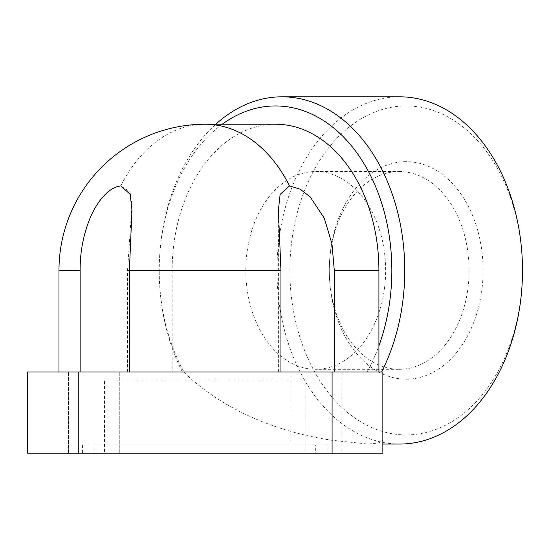 <?xml version="1.0" encoding="UTF-8"?>
<svg xmlns="http://www.w3.org/2000/svg" width="550" height="550" viewBox="0 0 550 550"><rect width="100%" height="100%" fill="white"/><g stroke="black" fill="none" stroke-linecap="round" stroke-linejoin="round"><path stroke-width="0.41" stroke-dasharray="2.75 2.06" d="M111.849 453.186L68.516 453.186L111.849 453.186M75.948 371.958L119.281 371.958L75.948 371.958M298.506 453.186L341.839 453.186L298.506 453.186M334.407 371.958L291.074 371.958L334.407 371.958M182.407 371.958A173.614 122.767 90 0 1 159.232 270.428L159.232 270.428A164.478 116.304 -90 0 0 172.15 345.785A164.478 116.304 -90 0 0 184.03 371.958L183.686 371.958A245.527 173.614 180 0 0 332.09 440.296L367.984 444.049L379.012 442.949L382.855 440.296L382.855 371.958L120.821 371.958L131.972 371.958L127.531 371.958L127.531 270.428L131.972 204.414L129.993 191.833L120.821 185.914A146.204 103.379 -90 0 1 205.178 124.231M120.821 371.958L58.974 371.958L120.821 371.958M406.196 434.913A164.478 116.304 90 0 1 289.891 270.428A164.478 116.304 90 0 1 406.196 105.951A164.478 116.304 90 0 1 522.5 270.428A164.478 116.304 90 0 1 406.196 434.913M399.733 96.814A173.614 122.767 -90 0 0 276.973 270.428A173.614 122.767 -90 0 0 399.733 444.049M222.255 124.231A164.478 116.304 -90 0 0 159.232 270.428A173.614 122.767 90 0 1 215.786 124.231M367.036 371.958A164.478 116.304 -90 0 0 378.916 345.785M315.734 171.559L399.204 171.559A98.869 69.912 -90 0 0 329.292 270.428A98.869 69.912 -90 0 0 399.204 369.304L315.734 369.304A98.869 69.912 -90 0 0 385.646 270.428A98.869 69.912 -90 0 0 315.734 171.559A98.869 69.912 -90 0 0 245.829 270.428A98.869 69.912 -90 0 0 315.734 369.304M406.196 161.672A108.756 76.904 -90 0 0 329.292 270.428A108.756 76.904 -90 0 0 406.196 379.191A108.756 76.904 -90 0 0 483.099 270.428A108.756 76.904 -90 0 0 406.196 161.672M104.459 380.084L305.896 380.084L104.459 380.084L104.459 453.186L305.896 453.186L305.896 380.084M95.019 445.06L95.019 453.186L315.336 453.186L315.336 445.06L95.019 445.06L315.336 445.06M82.424 445.06L82.424 453.186L327.924 453.186L327.924 445.06L82.424 445.06L327.924 445.06M327.924 453.186L82.424 453.186M315.336 453.186L95.019 453.186M305.896 453.186L104.459 453.186M399.204 369.304A98.869 69.912 -90 0 0 469.116 270.428A98.869 69.912 -90 0 0 399.204 171.559M275.536 124.231A146.204 103.379 -90 0 0 172.15 270.428L172.15 371.958L184.03 371.958M78.265 453.186L78.265 371.958L27.5 371.958L27.5 453.186L332.09 453.186L332.09 440.296M78.265 371.958L183.686 371.958M58.974 270.428L80.142 270.428L80.142 371.958M127.531 371.958L172.15 371.958M332.09 453.186L382.855 453.186L382.855 440.296M127.531 270.428L172.15 270.428M119.281 453.186L119.281 371.958L119.281 453.186M68.516 453.186L68.516 371.958L68.516 453.186M291.074 453.186L291.074 371.958M131.972 210.155L131.972 204.414M278.382 371.958L278.382 210.155M367.984 444.049L382.855 444.049M341.839 453.186L341.839 371.958"/><path stroke-width="0.82" d="M280.954 371.958L280.954 270.428L278.382 210.155L280.136 194.37L289.534 185.914L300.169 189.138L310.276 197.017L324.28 218.206L331.959 243.732L334.297 270.428L334.297 371.958M80.142 371.958L80.142 270.428C79.991 252.732 83.181 235.565 89.719 218.928C95.604 204.566 107.009 187.461 120.821 185.914L130.219 194.37L131.972 210.155L129.401 270.428L129.401 371.958M215.786 124.231A173.614 122.767 90 0 1 281.992 96.814A173.614 122.767 90 0 1 404.759 270.428A173.614 122.767 90 0 1 381.583 371.958M382.855 444.049L399.733 444.049A173.614 122.767 -90 0 0 522.5 270.428L522.5 270.428A173.614 122.767 -90 0 0 399.733 96.814L281.992 96.814M378.916 371.958L378.916 345.785A164.478 116.304 -90 0 0 275.536 105.951A164.478 116.304 -90 0 0 222.255 124.231M378.916 345.785L378.916 270.428A146.204 103.379 -90 0 0 275.536 124.231L205.178 124.231A146.204 146.204 0 0 0 58.974 270.428L58.974 371.958M120.821 185.914C107.009 187.461 95.604 204.566 89.719 218.928C83.181 235.565 79.991 252.732 80.142 270.428L58.974 270.428M382.855 453.186L382.855 371.958L27.5 371.958L27.5 453.186L382.855 453.186M280.954 270.428L129.401 270.428M289.534 185.914A146.204 103.379 -90 0 0 205.178 124.231M334.297 270.428L378.916 270.428M332.09 453.186L332.09 371.958M78.265 453.186L78.265 371.958"/></g></svg>
